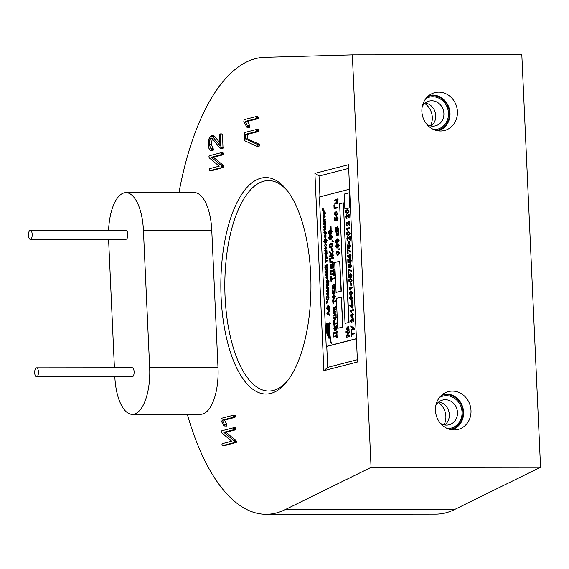 <?xml version="1.0" encoding="UTF-8"?>
<svg xmlns="http://www.w3.org/2000/svg" width="569" height="569" viewBox="0 0 569 569"><rect width="100%" height="100%" fill="white"/><g stroke="black" fill="none" stroke-linecap="round" stroke-linejoin="round"><path stroke-width="0.85" d="M114.831 376.785A42.092 17.525 -90.1 0 0 132.285 414.353A42.092 17.525 -90.1 0 0 134.149 414.111A42.092 17.525 -90.1 0 0 149.668 367.773L143.424 230.26A42.092 17.525 -90.1 0 0 125.962 192.656A42.092 17.525 -90.1 0 0 108.579 230.253M132.285 414.353L200.629 414.289A42.092 17.525 -90.1 0 0 202.486 414.047A42.092 17.525 -90.1 0 0 218.005 367.709L211.76 230.196A42.092 17.525 -90.1 0 0 194.306 192.592L125.962 192.656M261.007 178.189A108.238 45.058 89.9 0 1 286.435 189.562A108.238 45.058 89.9 0 1 310.951 285.766A108.238 45.058 89.9 0 1 286.612 382.012A108.238 45.058 89.9 0 1 270.78 393.428A108.238 45.058 89.9 0 1 221.106 297.352A108.238 45.058 89.9 0 1 261.007 178.189M287.516 190.942A105.229 43.806 -90.1 0 0 268.532 180.579A105.229 43.806 -90.1 0 0 263.881 181.177A105.229 43.806 -90.1 0 0 224.89 291.442A105.229 43.806 -90.1 0 0 268.724 391.031A105.229 43.806 -90.1 0 0 273.383 390.434A105.229 43.806 -90.1 0 0 287.694 380.633M433.863 129.611A16.537 14.95 75.5 0 0 437.561 129.191A16.537 14.95 75.5 0 0 448.464 113.16A16.537 14.95 75.5 0 0 429.303 97.164A16.537 14.95 75.5 0 0 425.861 98.579M430.477 125.913A16.537 14.95 75.5 0 0 432.291 117.328A16.537 14.95 75.5 0 0 424.687 103.458M447.433 428.549A16.537 14.95 75.5 0 0 451.132 428.13A16.537 14.95 75.5 0 0 462.042 412.098A16.537 14.95 75.5 0 0 442.881 396.102A16.537 14.95 75.5 0 0 439.439 397.518M444.048 424.851A16.537 14.95 75.5 0 0 445.868 416.266A16.537 14.95 75.5 0 0 438.265 402.397M421.885 111.588A19.545 17.667 75.5 0 0 441.281 130.984A19.545 17.667 75.5 0 0 457.419 111.552A19.545 17.667 75.5 0 0 431.693 93.793A19.545 17.667 75.5 0 0 421.885 111.588M438.03 130.813A18.229 16.48 75.5 0 0 450.008 113.16A18.229 16.48 75.5 0 0 428.934 95.514M435.456 410.526A19.545 17.667 75.5 0 0 454.851 429.922A19.545 17.667 75.5 0 0 470.997 410.491A19.545 17.667 75.5 0 0 445.271 392.731A19.545 17.667 75.5 0 0 435.456 410.526M451.608 429.751A18.229 16.48 75.5 0 0 463.579 412.098A18.229 16.48 75.5 0 0 442.511 394.452M187.336 414.303A228.496 95.115 -90.1 0 0 266.107 514.305A228.496 95.115 -90.1 0 0 276.214 513.003A228.496 95.115 -90.1 0 0 285.147 509.66L371.066 467.384L352.332 54.852L264.606 57.327A228.496 95.115 -90.1 0 0 255.581 58.614A228.496 95.115 -90.1 0 0 178.979 192.607M266.107 514.305L435.591 514.148A228.496 95.115 -90.1 0 0 445.698 512.847A228.496 95.115 -90.1 0 0 454.631 509.504L540.55 467.234L521.816 54.695L352.332 54.852M323.875 370.668L357.467 362.012L348.505 164.711L314.913 173.374L323.875 370.668L327.716 367.361L357.36 359.715M235.31 427.86L235.794 428.749L235.395 429.865L225.95 432.298L236.071 440.626L236.363 442.326L224.535 445.655L222.344 445.655L221.86 444.766L222.259 443.649L231.725 441.21L221.697 432.86L221.334 431.892L221.789 430.783L233.126 427.86L235.658 428.052L233.269 427.86M234.869 415.384L235.36 416.273L234.961 417.39L224.527 420.078L226.633 424.19L226.391 426.096L223.88 425.861L220.893 420.242L221.121 418.371L232.685 415.391L235.217 415.583L232.828 415.391M222.82 152.833L223.304 153.722L222.906 154.839L213.46 157.279L223.581 165.6L223.873 167.307L212.045 170.629L209.854 170.636L209.371 169.747L209.769 168.63L219.236 166.184L209.207 157.833L208.844 156.873L209.3 155.757L220.637 152.833L223.169 153.033L220.779 152.833M210.978 135.842L212.849 136.809L219.997 145.742L219.513 135.088L219.883 133.921L222.074 133.914L222.536 134.867L223.005 148.296L220.274 148.587L212.358 138.566L211.305 144.192L213.332 148.986L213.055 150.813L210.708 150.799L208.958 148.409L208.29 144.626L208.908 138.921L210.978 135.842L213.496 135.806M213.162 135.835L215.032 136.809L219.869 142.847M258.354 129.547L258.838 130.443L258.44 131.56L247.366 134.412L247.565 138.879L259.144 144.206L259.507 145.102L259.123 146.311L256.783 146.29L244.933 140.849L244.585 139.931L244.3 133.672L244.691 132.513L256.164 129.554L258.703 129.746L256.313 129.554M257.807 116.702L258.298 117.591L257.899 118.708L247.472 121.396L249.571 125.5L249.329 127.413L246.818 127.172L243.831 121.553L244.058 119.682L255.623 116.702L258.162 116.894L255.773 116.702M371.066 467.384L540.55 467.234M348.676 168.396L319.031 176.034L319.97 196.824M349.622 189.185L319.429 196.966L326.222 346.436L326.77 346.436L327.716 367.361M319.031 176.034L314.913 173.374M233.126 427.86L233.603 428.749L233.212 429.865L223.759 432.305L233.887 440.626L234.279 441.587L233.816 442.703L236.007 442.696M233.816 442.703L222.344 445.655M234.179 442.326L236.363 442.326M234.279 441.587L236.462 441.587M233.887 440.626L236.071 440.626M223.759 432.305L225.95 432.298M233.212 429.865L235.395 429.865M233.532 429.481L235.722 429.481M233.603 428.749L235.794 428.749M232.685 415.391L233.169 416.28L232.771 417.397L222.344 420.086L224.613 424.887L226.796 424.879M224.613 424.887L224.2 426.103M224.442 424.19L226.633 424.19M222.344 420.086L224.527 420.078M232.771 417.397L234.961 417.39M233.098 417.006L235.282 417.006M233.169 416.28L235.36 416.273M220.637 152.833L221.121 153.73L220.722 154.846L211.27 157.279L221.398 165.607L221.789 166.561L221.334 167.677L223.517 167.677M221.334 167.677L209.854 170.636M221.69 167.307L223.873 167.307M221.789 166.561L223.98 166.561M221.398 165.607L223.581 165.6M211.27 157.279L213.46 157.279M220.722 154.846L222.906 154.839M221.042 154.455L223.233 154.455M221.121 153.73L223.304 153.722M219.883 133.921L220.352 134.867L222.536 134.867M212.849 136.809L215.032 136.809M212.358 138.566L210.999 137.862L209.563 140.038L209.115 144.192L211.255 149.576L213.439 149.576M211.255 149.576L210.871 150.821M211.142 148.993L213.332 148.986M210.907 148.68L213.091 148.673M209.115 144.192L211.305 144.192M209.563 140.038L211.753 140.031M220.352 134.867L220.928 147.52L220.274 148.587M220.815 148.296L223.005 148.296M220.928 147.52L223.112 147.52M256.164 129.554L256.655 130.443L256.256 131.56L245.175 134.412L245.381 138.879L256.953 144.206L257.316 145.109L259.507 145.102M257.316 145.109L256.939 146.318M256.953 144.206L259.144 144.206M245.381 138.879L247.565 138.879M245.175 134.412L247.366 134.412M256.256 131.56L258.44 131.56M256.576 131.169L258.767 131.169M256.655 130.443L258.838 130.443M255.623 116.702L256.114 117.591L255.716 118.708L245.282 121.396L247.551 126.197L249.734 126.197M247.551 126.197L247.138 127.413M247.387 125.507L249.571 125.5M245.282 121.396L247.472 121.396M255.716 118.708L257.899 118.708M256.036 118.324L258.226 118.316M256.114 117.591L258.298 117.591M108.587 239.279L114.419 367.766M30.121 230.353A4.509 1.878 -90.1 0 0 28.45 235.082A4.509 1.878 -90.1 0 0 30.328 239.35A4.509 1.878 -90.1 0 0 30.527 239.321A4.509 1.878 -90.1 0 0 32.198 234.599A4.509 1.878 -90.1 0 0 30.321 230.331A4.509 1.878 -90.1 0 0 30.121 230.353M125.806 239.236A4.509 1.878 -90.1 0 0 126.005 239.257A4.509 1.878 -90.1 0 0 126.204 239.236A4.509 1.878 -90.1 0 0 127.876 234.506A4.509 1.878 -90.1 0 0 125.998 230.239L30.321 230.331M36.366 367.866A4.509 1.878 -90.1 0 0 34.695 372.588A4.509 1.878 -90.1 0 0 36.572 376.856A4.509 1.878 -90.1 0 0 36.772 376.834A4.509 1.878 -90.1 0 0 38.443 372.105A4.509 1.878 -90.1 0 0 36.565 367.837A4.509 1.878 -90.1 0 0 36.366 367.866M132.051 376.749A4.509 1.878 -90.1 0 0 132.25 376.77A4.509 1.878 -90.1 0 0 132.449 376.742A4.509 1.878 -90.1 0 0 134.12 372.019A4.509 1.878 -90.1 0 0 132.243 367.752L36.565 367.837M438.813 401.934A12.781 11.551 -104.5 0 1 449.325 414.502A12.781 11.551 -104.5 0 1 444.752 424.986M441.274 395.498A17.589 15.904 -104.5 0 1 462.995 412.098A17.589 15.904 -104.5 0 1 450.022 429.431M440.491 423.386A12.781 11.551 75.5 0 0 449.048 424.787A12.781 11.551 75.5 0 0 457.476 412.397A12.781 11.551 75.5 0 0 442.668 400.035A12.781 11.551 75.5 0 0 435.854 405.398M425.235 102.996A12.781 11.551 -104.5 0 1 435.747 115.564A12.781 11.551 -104.5 0 1 431.174 126.048M427.703 96.559A17.589 15.904 -104.5 0 1 449.425 113.16A17.589 15.904 -104.5 0 1 436.444 130.493M426.914 124.447A12.781 11.551 75.5 0 0 435.47 125.841A12.781 11.551 75.5 0 0 443.898 113.459A12.781 11.551 75.5 0 0 429.097 101.097A12.781 11.551 75.5 0 0 422.283 106.46M329.771 323.149L330.489 323.434L329.771 323.149C328.519 322.851 329.408 336.286 331.101 343.299L331.371 343.299C329.679 336.286 328.797 322.851 330.048 323.149L330.127 323.092M329.771 322.708L329.323 322.822L330.767 323.434L329.6 322.822M329.323 322.822C327.701 322.424 329.102 338.598 331.101 343.299M328.939 323.619L327.815 323.121C326.826 325.674 327.111 330.681 328.676 338.128L328.946 338.128C327.737 330.262 327.58 325.361 328.491 323.441L328.093 323.114M327.395 324.159L326.407 323.59C325.717 325.518 326.009 329.501 327.275 335.539L327.552 335.539C326.556 329.223 326.378 325.34 327.004 323.903L326.677 323.59M348.889 214.122L349.074 218.212L346.578 215.523L346.073 216.846L346.791 218.702L345.739 216.903L346.549 214.726L348.655 217.209L348.513 214.221L349.16 214.122L349.138 218.212M346.848 215.523L346.35 216.846L347.069 217.891L346.919 218.702M347.979 216.184L346.549 214.726M348.249 216.184L348.925 217.209M349.224 221.505L349.409 225.587L346.912 222.906L346.407 224.222L347.126 226.078L346.073 224.278L346.884 222.102L348.989 224.591L348.854 221.597L349.501 221.505L349.473 225.587M347.19 222.906L346.685 224.222L347.403 225.267L347.254 226.078M348.313 223.567L346.884 222.102M348.584 223.56L349.259 224.591M349.771 227.586L349.807 228.382L347.282 229.037L347.851 230.502L347.204 230.594L346.265 228.418L349.771 227.586M348.342 231.683L350.077 233.311L348.534 235.772L347.894 235.836M348.705 231.619L348.072 231.683L349.8 233.311L348.029 235.843M348.015 250.73L348.143 253.625L347.495 253.724L347.31 249.635L350.845 251.214L350.881 252.01L350.461 252.039M350.724 254.606L351.037 255.403L350.248 255.609L350.369 258.298L349.999 258.397L347.524 256.192L347.488 255.438L349.565 254.905L349.899 253.909L349.942 254.812L350.724 254.606L350.767 255.403L349.978 255.609L350.099 258.298L349.722 258.397M349.899 253.909L350.212 254.741M351.329 283.07L351.436 285.46L350.788 285.56L350.682 283.163L351.329 283.07M352.474 287.11L352.517 287.907L349.985 288.561L350.554 290.026L349.907 290.126L348.968 287.942L352.474 287.11M351.052 291.214L352.78 292.836L351.237 295.297L350.596 295.361M351.407 291.15L350.774 291.214L352.503 292.836L350.732 295.368M352.126 300.617L352.232 303.014L351.585 303.106L351.478 300.717L352.126 300.617M352.986 304.358L353.299 305.162L352.51 305.361L352.631 308.057L351.983 308.149L349.786 305.951L349.75 305.197L351.827 304.664L351.784 303.761L352.161 303.668L352.197 304.564L352.986 304.358L353.022 305.162L352.232 305.361L352.36 308.057L351.983 308.149M352.161 303.668L352.467 304.493M352.801 319.152L352.197 321.108L351.237 319.842L350.803 320.959L351.343 322.744L350.468 321.065L351.222 319.038L351.912 319.735L353.065 318.348L354.025 320.212L352.929 322.431L353.413 320.283L352.894 319.166M352.965 319.166L352.197 321.108M351.514 319.842L351.073 320.959L351.621 321.933L351.343 322.744M351.493 319.038L352.183 319.735M353.42 328.491L350.988 331.507L350.945 330.639L352.787 328.071L350.774 326.777L350.732 325.923L353.569 327.652L354.423 329.031L354.38 329.899L353.733 329.992L353.242 328.356L350.988 331.507M351.372 331.613L351.464 333.704L354.558 332.979L354.594 333.775L351.777 334.501L351.87 336.599L351.493 336.692L350.995 331.706L351.642 331.613L351.734 333.633M346.009 332.758L345.959 331.677L349.153 330.852L349.21 332.068L346.898 336.016L349.636 335.383L349.686 336.464L346.485 337.289L346.158 336.087L348.484 332.125L346.009 332.758L348.434 332.204M349.153 330.852L349.487 332.068L347.218 335.938M334.615 201.013L334.579 200.21L338.022 198.787L338.05 199.491L337.182 199.712L337.346 203.304L335.02 203.901L334.707 203.105L336.699 202.592L336.606 200.494L334.615 201.013L336.606 200.565M334.28 204.826L334.423 207.82L337.517 207.095L337.552 207.891L334.081 208.716L333.911 204.925L334.28 204.826L334.693 207.749M336.115 211.888L337.851 213.517L336.3 215.978L335.667 216.042M336.478 211.824L335.845 211.888L337.573 213.517L335.802 216.049M336.443 244.115L336.073 246.1L336.471 247.088L337.381 247.216L336.898 245.794L337.844 243.653L339.017 245.31L337.559 247.864C336.699 248.369 336.094 247.771 335.738 246.085L336.72 244.115L336.35 246.1L336.748 247.088L337.652 247.216M338.121 243.653L339.295 245.31L337.837 247.864L337.161 247.935M342.958 326.997L341.329 297.103L336.35 298.384L337.709 328.277L342.958 326.997L337.709 328.277M331.023 226.185L331.144 228.816L330.461 228.923L330.34 226.291L331.023 226.185M329.266 230.118L328.861 232.294L329.295 233.382L330.297 233.525L329.771 231.96L330.809 229.606L332.097 231.434L330.497 234.243C329.543 234.791 328.875 234.136 328.491 232.28L329.543 230.118L329.131 232.294L329.572 233.382L330.568 233.525M331.08 229.606L332.374 231.434L330.767 234.236L330.041 234.314M332.765 241.085L332.004 241.619L331.969 240.737L332.744 240.609M332.73 240.616L333.47 241.313L333.021 241.597L332.68 241.05M331.087 243.255C331.983 242.735 332.616 243.333 332.993 245.047L331.293 247.75L330.603 247.828M331.492 243.183L330.817 243.255C331.706 242.735 332.346 243.333 332.716 245.047L330.738 247.828M330.952 276.399L331.058 278.703L334.437 277.9L334.48 278.782L331.371 279.578L331.478 281.883L331.066 281.989L330.546 276.506L331.229 276.399L331.329 278.632M334.451 284.265L334.152 285.453L334.636 287.224L333.996 289.152L332.858 285.78L332.324 287.189L332.837 289.344L331.955 287.16L332.822 284.905L334.728 284.265L334.423 285.453L334.906 287.224L334.074 289.152M333.029 285.809L332.595 287.189L333.114 288.455L332.837 289.344M332.936 299.742L333.014 301.392L335.475 300.823L335.518 301.705L333.327 302.267L333.036 304.01L332.573 299.842L333.214 299.742L333.285 301.321M333.27 307.096L334.202 308.59L335.454 306.307L335.497 307.267L334.344 309.372L335.852 309.052L335.888 309.927L333.064 310.589L333.021 309.707L334.117 309.429L332.908 307.189L333.548 307.096L334.472 308.59M335.454 306.307L335.767 307.267L334.622 309.365M336.137 315.411L333.313 316.072L333.27 315.198L335.184 314.7L333.164 312.85L333.121 311.904L335.674 311.243L335.987 312.125L334.074 312.616L336.094 314.465L336.137 315.411L333.313 316.072M333.413 318.263L333.37 317.388L336.201 316.727L336.236 317.609L335.198 317.872L335.397 319.337L334.501 321.385L333.832 321.556L333.519 320.681L334.743 319.216L334.558 317.971L333.413 318.263L334.572 318.035M333.939 321.791L334.017 323.434L336.478 322.872L336.521 323.747L334.33 324.316L334.039 326.051L333.576 321.883L334.216 321.791L334.288 323.37M336.343 325.831L336.037 327.019L336.521 328.79L335.881 330.724L334.743 327.353L334.209 328.761L334.721 330.909L333.839 328.733L334.707 326.478L336.613 325.831L336.307 327.019L336.791 328.79L335.959 330.724M334.913 327.381L334.48 328.761L334.999 330.02L334.721 330.909M323.327 208.866L322.452 209.584L322.154 208.944L323.341 209.207M323.377 209.89L322.502 210.622L322.196 209.982L323.391 210.231M323.868 210.765L324.913 212.102L324.721 213.126L325.895 212.891L325.923 213.531L323.37 214.193L322.986 212.578L324.202 210.75M324.138 210.765L325.191 212.102L324.991 213.126M323.562 218.588L323.619 219.783L325.482 219.378L325.518 220.011L323.917 220.423L323.711 221.69L323.299 218.66L323.839 218.588L323.889 219.719M325.312 221.526L324.977 225.082L324.152 222.635L323.761 223.66L324.131 225.224L323.491 223.638L324.124 221.995L325.582 221.526L325.717 223.681L325.105 225.082M324.351 222.657L324.131 225.224M325.212 234.535L326.272 236L325.055 237.977M325.29 234.52L326.001 236L325.191 237.991M325.902 255.595L326.955 256.932L326.755 257.956L327.929 257.721L327.964 258.362L325.404 259.023L325.027 257.408L326.236 255.581M326.172 255.595L327.225 256.932L327.026 257.956M328.1 282.949L327.765 286.506L326.94 284.059L326.549 285.076L326.926 286.641L326.279 285.055L326.912 283.419L328.37 282.949L328.505 285.105L327.9 286.506M327.139 284.073L326.926 286.641M327.851 296.008L328.811 297.879L327.588 300.517L326.186 298.497L326.862 296.342L326.485 298.448L327.559 299.877L328.512 297.978L327.815 296.662L328.128 296.008L329.081 297.879L327.481 300.539M326.862 296.342L327.232 296.961L326.755 298.448L327.829 299.877M327.545 301.634L326.67 302.352L326.364 301.719L327.559 301.975M327.588 302.665L326.713 303.391L326.414 302.751L327.602 303.007M328.114 305.617L329.06 306.001L329.529 307.708L329.209 309.621L327.964 310.496M328.206 305.596L329.259 307.708L328.939 309.621L328.1 310.51M326.222 346.436L356.407 338.655M327.815 323.121L328.242 323.014M329.359 310.71L329.664 311.371L328.925 312.104L329.024 314.252L329.807 314.593L329.842 315.254L326.919 313.953L326.891 313.334L329.359 310.71L328.647 312.104L328.747 314.252L329.536 314.593L329.565 315.254M328.498 291.726L328.164 295.283L327.339 292.829L326.947 293.853L327.324 295.418L326.677 293.832L327.31 292.189L328.768 291.726L328.903 293.874L328.299 295.283M327.538 292.85L327.324 295.418M328.292 287.181L328.32 287.814L326.791 288.213L328.363 288.81L328.398 289.472L326.876 290.851L328.711 290.446L328.74 291.086L326.883 291.563L326.563 290.546L328.014 289.23L326.478 288.639L326.428 287.658L328.562 287.181L328.59 287.814L327.068 288.213L328.64 288.81L328.669 289.472L327.26 290.752M326.983 279.365L328.029 280.709L327.836 281.726L329.01 281.491L329.038 282.132L326.485 282.793L326.101 281.178L327.317 279.351M327.253 279.365L328.306 280.709L328.107 281.726M327.097 275.624L327.865 276.989L326.969 278.881L325.937 277.466L326.464 275.865L326.201 277.395L326.94 278.248L327.595 277.053L327.097 275.624L328.135 276.989L326.898 278.895M326.464 275.865L326.471 277.395L327.211 278.248M326.03 272.828L326.698 273.924L327.616 272.259L326.805 274.486L327.979 274.258L328.007 274.891L325.873 275.375L325.845 274.735L326.642 274.528L325.76 272.9L326.3 272.828L326.976 273.924M327.616 272.259L327.922 272.956L327.083 274.486M327.865 271.783L325.731 272.259L325.703 271.626L327.097 271.264L325.624 269.919L325.596 269.229L327.452 268.753L327.758 269.393L326.364 269.749L327.836 271.093L327.865 271.783L325.731 272.259M327.687 267.793L325.553 268.276L325.525 267.636L326.912 267.274L325.447 265.929L325.411 265.239L327.275 264.763L327.573 265.403L326.186 265.759L327.652 267.103L327.687 267.793L325.553 268.276M325.013 265.901L325.525 266.818L324.835 267.978L325.013 265.901M325.425 259.514L325.475 260.709L327.346 260.296L327.374 260.936L325.781 261.342L325.568 262.608L325.155 259.578L325.696 259.507L325.745 260.638M326.663 251.363L326.329 254.919L325.504 252.465L325.112 253.489L325.489 255.054L324.842 253.468L325.475 251.832L326.94 251.363L327.068 253.518L326.464 254.919M325.703 252.487L325.489 255.054M324.671 248.888L324.643 248.255L326.499 247.771L326.528 248.411L325.703 248.625L325.774 250.303L326.883 250.083L326.912 250.723L325.048 251.206L324.75 250.566L325.511 250.367L325.432 248.696L324.671 248.888L325.44 248.76M326.499 247.771L326.805 248.411L325.973 248.625L326.044 250.232M325.66 244.037L326.428 245.395L325.539 247.295L324.501 245.879L325.034 244.279L324.764 245.808L325.504 246.654L326.165 245.467L325.66 244.037L326.698 245.395L325.468 247.309M325.034 244.279L325.041 245.808L325.774 246.654M324.494 241.661L323.647 241.811L323.619 241.171L324.508 240.943L324.238 240.09L325.475 238.425M325.404 238.439L326.435 239.613L326.272 240.559M325.134 238.439L326.165 239.613L325.994 240.559L327.139 240.331L327.168 240.972L326.3 241.199L326.549 242.031L325.297 243.724M324.764 230.63L325.817 231.967L325.617 232.991L326.798 232.757L326.826 233.397L324.273 234.051L323.889 232.437L325.105 230.616M325.041 230.63L326.094 231.967L325.895 232.991M325.504 225.758L325.532 226.398L324.003 226.789L325.575 227.387L325.603 228.048L324.088 229.428L325.923 229.03L325.952 229.663L324.095 230.146L323.775 229.122L325.226 227.806L323.69 227.216L323.64 226.234L325.774 225.758L325.802 226.398L324.28 226.789L325.852 227.387L325.881 228.048L324.472 229.328M324.309 214.677L325.368 216.135L324.152 218.112M324.387 214.655L325.098 216.135L324.287 218.126M335.333 336.713L333.292 337.047L333.107 332.879L336.208 332.083L336.179 331.421L337.41 331.108L337.453 331.983L336.628 332.196L336.834 336.692L337.652 336.478L337.694 337.36L336.464 337.673L336.435 337.125L335.198 336.706L333.292 337.047M337.41 331.108L337.723 331.983L336.905 332.196L337.104 336.62M337.652 336.478L337.965 337.36L336.464 337.673M333.861 294.358L335.319 296.371L333.69 299.095M334.024 294.329L333.59 294.358L335.049 296.371L333.825 299.109M332.502 290.204L333.434 291.705L334.686 289.422L334.728 290.375L333.576 292.48L335.084 292.16L335.127 293.035L332.296 293.696L332.253 292.822L333.349 292.537L332.14 290.297L332.78 290.204L333.704 291.705M334.686 289.422L335.006 290.375L333.854 292.48M332.509 274.521L330.468 274.863L330.283 270.695L333.384 269.891L333.356 269.237L334.586 268.917L334.629 269.791L333.804 270.005L334.01 274.5L334.828 274.294L334.871 275.168L333.64 275.488L333.612 274.934L332.374 274.521L330.468 274.863M334.586 268.917L334.899 269.791L334.081 270.005L334.28 274.429M334.828 274.294L335.141 275.168L333.64 275.488M332.623 264.436L332.04 266.797L331.635 266.904L330.973 265.182L330.468 266.69L331.364 268.084L331.3 268.988L330.056 266.797L330.916 264.315L331.72 264.998L332.908 263.554L333.939 265.865L332.986 268.732L332.552 267.885L333.249 265.929L332.701 264.45M332.822 264.443L332.317 266.797L331.635 266.904M331.25 265.182L330.738 266.69L331.635 268.084L331.3 268.988M331.99 264.998L330.916 264.315M332.851 262.117L329.92 262.793L329.714 258.298L333.505 257.394L333.548 258.269L330.44 259.066L330.561 261.74M332.908 261.242L332.097 261.349L333.775 262.345L333.761 263.091L333.071 263.042L332.666 262.16M332.367 261.349L333.775 262.345M329.842 251.832L331.329 254.265L332.936 250.922L331.571 255.381L333.398 254.976L333.434 255.858L329.65 256.761L329.607 255.886L331.158 255.481L329.43 251.939L330.112 251.832L331.599 254.265M332.936 250.922L333.256 251.903L331.848 255.374M332.026 248.226L332.147 250.865L331.464 250.965L331.343 248.333L332.026 248.226M329.515 235.488L329.102 237.671L329.543 238.76L330.539 238.895L330.013 237.33L331.051 234.983L332.346 236.804L330.738 239.613C329.792 240.168 329.124 239.513 328.733 237.657L329.785 235.488L329.38 237.671L329.814 238.76L330.817 238.895M331.329 234.983L332.616 236.804L331.009 239.613L330.29 239.691M341.329 291.122L339.7 261.228L334.721 262.515L336.08 292.409L341.329 291.122L336.08 292.409M337.901 251.178L339.636 252.8L338.086 255.268L337.453 255.332M338.256 251.114L337.63 251.178L339.359 252.8L337.588 255.332M339.43 249.222L338.711 249.684L338.676 248.888L339.266 248.753L339.913 249.67L339.33 249.172M336.222 239.229L335.852 241.213L336.251 242.202L337.161 242.33L336.677 240.907L337.623 238.767L338.797 240.424L337.339 242.977C336.478 243.482 335.866 242.885 335.518 241.199L336.499 239.229L336.123 241.213L336.521 242.202L337.431 242.33M337.901 238.767L339.067 240.424L337.609 242.977L336.94 243.048M336.379 232.437L337.218 233.795L338.363 231.718L337.353 234.499L338.747 234.215L338.783 235.011L336.187 235.609L336.151 234.812L337.147 234.556L336.044 232.522L336.649 232.429L337.495 233.795M338.363 231.718L338.676 232.593L337.623 234.499M335.731 227.152L336.443 227.835L337.602 226.554L338.491 228.66L338.605 231.021L335.134 231.846L335.027 229.463L335.731 227.152L336.713 227.835M336.848 216.647L338.071 218.46L337.253 220.68L336.898 219.89L337.467 218.553L336.905 217.436L336.243 218.923L336.599 220.744L334.664 220.566L334.522 217.479L335.169 217.379L335.276 219.805L335.802 219.862M336.891 216.64L338.071 218.46M347.232 326.869L348.178 328.548L347.375 330.617L346.457 328.946L347.232 326.869L348.456 328.548L347.396 330.617M349.146 330.134L348.505 330.226L348.342 326.684L348.712 326.585L349.146 330.134L348.505 330.226M349.046 322.403L343.342 202.827L339.608 203.794L345.042 323.37L349.046 322.403L345.042 323.37M353.434 314.131L353.74 314.927L352.951 315.134L353.072 317.829L352.424 317.922L350.227 315.717L350.191 314.97L352.268 314.429L352.225 313.533L352.602 313.441L352.645 314.337L353.434 314.131L353.47 314.927L352.68 315.134L352.801 317.829L352.424 317.922M352.602 313.441L352.915 314.266M353.498 309.543L353.534 310.347L351.002 310.994L351.571 312.466L350.924 312.559L349.985 310.382L353.498 309.543M351.272 296.1L353 297.722L351.457 300.183L350.817 300.247M351.628 296.036L350.995 296.1L352.73 297.722L350.952 300.254M350.476 278.547L352.204 280.176L350.66 282.637L350.02 282.701M350.831 278.483L350.198 278.547L351.934 280.176L350.155 282.708M350.76 273.533L351.983 275.346L351.165 277.565L350.81 276.776L351.379 275.439L350.817 274.322L350.155 275.809L350.511 277.629L348.577 277.452L348.434 274.365L349.082 274.265L349.188 276.69L349.715 276.747M350.803 273.525L351.983 275.346M348.897 270.268L349.032 273.17L348.384 273.269L348.2 269.18L351.734 270.759L351.77 271.555L351.35 271.577M350.319 263.76L351.542 265.574L350.717 267.793L350.369 267.003L350.938 265.673L350.369 264.557L349.715 266.036L350.07 267.857L348.128 267.686L347.993 264.592L348.641 264.493L348.747 266.918L349.266 266.975M350.355 263.753L351.542 265.574M350.091 258.874L351.322 260.694L350.497 262.906L350.148 262.117L350.717 260.787L350.148 259.67L349.494 261.15L349.85 262.97L347.908 262.8L347.766 259.706L348.413 259.606L348.527 262.032L349.046 262.089M350.134 258.867L351.322 260.694M347.801 244.67L347.424 246.647L347.823 247.636L348.733 247.764L348.256 246.341L349.202 244.208L350.376 245.865L348.911 248.418C348.05 248.916 347.446 248.326 347.09 246.633L348.072 244.67L347.702 246.647L348.1 247.636L349.003 247.764M349.473 244.208L350.646 245.865L349.188 248.418L348.52 248.482M349.423 241.092L349.53 243.482L348.882 243.582L348.776 241.185L349.423 241.092M349.892 236.156L350.077 240.246L347.581 237.565L347.076 238.88L347.787 240.737L346.741 238.937L347.545 236.761L349.651 239.25L349.515 236.256L350.163 236.156L350.134 240.246M347.851 237.565L347.346 238.88L348.064 239.926L347.922 240.737M348.975 238.219L347.545 236.761M349.252 238.219L349.928 239.243M347.346 209.648L349.074 211.277L347.531 213.738L346.898 213.802M347.702 209.584L347.069 209.648L348.804 211.277L347.026 213.809M350.134 207.749L349.181 192.806L344.202 194.086L344.885 209.036L350.134 207.749L344.885 209.036M326.77 346.436L356.414 338.79M326.734 323.903C326.101 325.34 326.286 329.223 327.275 335.539M328.213 323.441C327.31 325.361 327.459 330.262 328.676 338.128M328.441 314.124L328.363 312.395L327.175 313.576L328.441 314.124M327.666 313.732L328.434 313.981M328.37 312.658L327.445 313.576L327.943 313.732M328.363 310.475L326.634 308.384L327.836 305.617M328.064 309.835L328.96 307.793L327.858 306.257L326.933 308.298L327.829 309.863M328.064 306.229L327.203 308.298L328.341 309.835M326.812 302.651L327.317 302.665M326.841 303.291L326.442 303.391M326.762 301.613L327.267 301.641M326.791 302.253L326.393 302.352M327.602 292.765L328.391 294.65M328.441 290.446L328.74 291.086M328.469 291.086L326.606 291.563M327.203 283.988L327.993 285.873M328.74 281.491L328.768 282.132L326.208 282.793M327.132 282.004L327.765 280.823L327.019 279.998L326.371 281.186L326.969 282.025M327.196 279.976L326.649 281.186L327.403 282.004M327.701 274.258L328.007 274.891M327.73 274.891L325.873 275.375M327.452 268.753L327.481 269.393L326.094 269.749L327.836 271.093M327.559 271.093L327.595 271.783M327.275 264.763L327.303 265.403L325.909 265.759L327.652 267.103M327.381 267.11L327.41 267.793M324.735 265.901L325.525 266.818M325.248 266.818L324.835 267.978M327.068 260.296L327.097 260.936L325.504 261.342L325.831 262.544M327.659 257.721L327.687 258.362L325.134 259.023M326.051 258.234L326.684 257.053L325.937 256.228L325.29 257.416L325.888 258.255M326.122 256.206L325.568 257.416L326.329 258.234M325.774 252.401L326.563 254.286M326.606 250.083L326.912 250.723M326.634 250.723L324.778 251.206M325.269 240.751L325.902 239.791L325.155 239.08L324.508 240.125L325.027 240.787M325.347 239.051L324.785 240.125L325.546 240.751M326.869 240.331L326.898 240.972L326.023 241.199L326.272 242.031L325.354 243.71L324.351 242.529L324.536 241.583L323.647 241.811M325.347 243.07L326.001 241.996L325.29 241.384L324.615 242.401L325.148 243.098M325.525 241.348L324.885 242.401L325.617 243.07M325.39 237.963L324.074 236.498L324.942 234.535M325.084 237.323L325.731 236.05L324.984 235.168L324.344 236.441L324.92 237.344M325.155 235.146L324.615 236.441L325.361 237.323M326.528 232.757L326.556 233.397L323.996 234.051M324.92 233.262L325.553 232.088L324.807 231.263L324.159 232.451L324.75 233.29M324.984 231.234L324.43 232.451L325.191 233.262M325.653 229.03L325.952 229.663M325.681 229.663L323.818 230.146M324.415 222.564L325.205 224.449M325.212 219.378L325.24 220.011L323.647 220.423L323.974 221.618M324.486 218.098L323.171 216.633L324.038 214.677M324.181 217.465L324.835 216.192L324.088 215.31L323.441 216.583L324.017 217.486M324.259 215.288L323.711 216.583L324.458 217.458M325.624 212.891L325.653 213.531L323.092 214.193M324.017 213.403L324.65 212.223L323.903 211.398L323.256 212.586L323.853 213.425M324.081 211.376L323.533 212.586L324.287 213.403M322.595 209.883L323.1 209.89M322.623 210.516L322.225 210.622M322.552 208.844L323.057 208.866M322.58 209.484L322.182 209.584M336.251 332.957L333.555 333.654L333.662 336.066L336.4 336.251L336.251 332.957M336.251 333.029L333.825 333.654L333.932 336.002M335.312 335.881L336.393 336.08M335.113 327.26L335.824 329.849L336.144 328.676L335.113 327.26L336.094 329.849M336.208 322.872L336.243 323.747L334.053 324.316L334.401 325.959M334.131 325.959L333.761 326.051M335.923 316.727L335.966 317.609L334.928 317.872L335.12 319.337L334.501 321.385M334.223 321.385L333.562 321.556M335.674 311.243L335.717 312.125L333.804 312.616L336.094 314.465M335.824 314.465L335.866 315.411M335.575 309.052L335.888 309.927M335.618 309.927L333.064 310.589M335.205 300.823L335.241 301.705L333.05 302.267L333.398 303.91M333.128 303.91L332.765 304.01M334.103 299.074L332.403 297.054L333.59 294.358M333.79 298.192L334.679 296.442L333.654 295.233L332.765 296.982L333.562 298.227M333.889 295.204L333.043 296.982L334.067 298.192M334.814 292.16L335.127 293.035M334.849 293.035L332.296 293.696M333.221 285.688L333.932 288.284L334.259 287.103L333.221 285.688L334.209 288.284M334.167 277.9L334.48 278.782M334.202 278.782L331.101 279.578L331.478 281.883M331.201 281.883L330.795 281.989M333.427 270.766L330.731 271.463L330.838 273.874L333.576 274.059L333.427 270.766M333.427 270.837L331.002 271.463L331.108 273.81M332.488 273.689L333.562 273.888M332.502 263.575L333.939 265.865M333.662 265.865L332.709 268.732M331.279 268.091L331.635 268.084M333.1 262.629L332.396 262.16L329.92 262.793M333.505 262.345L333.491 263.091M333.235 257.394L333.27 258.269L330.169 259.066L330.29 261.811L332.097 261.349M333.121 254.976L333.434 255.858M333.164 255.858L329.65 256.761M331.755 248.226L332.147 250.865M331.876 250.865L331.464 250.965M331.293 247.75L331.016 247.757C330.12 248.276 329.487 247.679 329.11 245.964L329.408 244.314L330.817 243.255M330.973 246.875L332.353 245.111L330.852 244.137L329.479 245.908L330.973 246.875L330.354 246.967M331.471 244.044L330.852 244.137L329.75 245.908L330.511 246.96M331.592 244.051L331.122 244.137M332.46 240.616L333.192 241.313L332.488 241.05L332.78 241.491M332.509 241.491L332.004 241.619M331.009 239.613L330.418 239.698M329.814 238.76L330.539 238.895M331.208 238.603L331.983 236.946L331.108 235.858L330.383 237.415L331.073 238.624M331.272 235.836L330.66 237.415L331.478 238.603M330.767 234.236L330.169 234.321M329.572 233.382L330.297 233.525M330.959 233.233L331.734 231.569L330.859 230.481L330.141 232.045L330.824 233.247M331.03 230.459L330.411 232.038L331.236 233.233M330.753 226.185L331.144 228.816M330.874 228.816L330.461 228.923M342.687 326.997L341.329 297.103M341.059 291.122L339.7 261.228M338.086 255.268L336.08 253.639L336.35 252.138L337.63 251.178M337.78 254.464L339.024 252.864L337.666 251.975L336.414 253.589L337.78 254.464L337.211 254.549M338.228 251.889L337.666 251.975L336.684 253.582L338.05 254.464M338.349 251.896L337.936 251.975M339.124 248.774L339.793 249.407L339.152 249.172L339.444 249.571M339.174 249.571L338.711 249.684M337.837 247.864L337.289 247.942M336.748 247.088L337.381 247.216M337.986 246.946L338.69 245.438L337.894 244.45L337.239 245.865L337.865 246.967M338.043 244.428L337.509 245.865L338.256 246.946M337.609 242.977L337.068 243.055M336.521 242.202L337.161 242.33M337.766 242.06L338.47 240.552L337.673 239.563L337.019 240.979L337.637 242.081M337.822 239.542L337.289 240.979L338.036 242.06M338.47 234.215L338.783 235.011M338.512 235.011L336.187 235.609M336.421 230.708L335.824 227.934L335.468 230.95L336.421 230.708M336.293 228.518L335.98 227.934M337.175 226.576L338.221 228.66L338.327 231.021L335.134 231.846M337.922 230.324L337.773 227.977L337.218 227.372L336.798 230.609L337.922 230.324M336.094 227.934L335.738 230.879M337.488 227.372L337.068 230.537M337.801 218.46L336.976 220.68M334.899 217.379L335.006 219.805L335.81 219.89L335.632 218.781L336.578 216.647M336.777 217.422L335.973 218.923L336.613 219.933M336.336 219.933L336.329 220.744M336.3 215.978L334.295 214.349L334.572 212.856L335.845 211.888M335.995 215.182L337.239 213.581L335.881 212.685L334.629 214.3L335.995 215.182L335.426 215.267M336.443 212.607L335.881 212.685L334.906 214.3L336.265 215.182M336.564 212.614L336.151 212.685M337.239 207.095L337.552 207.891M337.275 207.891L334.081 208.716M337.744 198.787L337.78 199.491L336.905 199.712L337.346 203.304M337.068 203.304L334.743 203.901M349.359 335.383L349.686 336.464M349.409 336.464L346.215 337.289M347.346 329.629L347.894 328.598L347.282 327.851L346.749 328.896L347.218 329.643M346.749 328.896L347.616 329.629M347.552 327.851L347.019 328.896M348.712 326.585L348.875 330.134M348.769 322.403L343.342 202.827M354.288 332.979L354.594 333.775M354.323 333.775L351.5 334.501L351.87 336.599M351.599 336.599L351.222 336.692M350.732 325.923L353.299 327.652L354.38 329.899M354.103 329.899L353.733 329.992M352.652 318.37L354.025 320.212M353.747 320.212L352.929 322.431M352.389 317.132L352.303 315.233L350.86 315.603L352.389 317.132M352.311 315.297L351.137 315.603L352.382 316.848M353.221 309.543L353.257 310.347L350.724 310.994L351.571 312.466M351.301 312.466L350.924 312.559M351.948 307.367L351.862 305.461L350.419 305.83L351.948 307.367M351.862 305.525L350.689 305.83L351.934 307.075M351.848 300.617L352.232 303.014M351.962 303.014L351.585 303.106M351.457 300.183L349.451 298.561L349.722 297.061L350.995 296.1M351.144 299.386L352.396 297.786L351.03 296.897L349.786 298.505L351.144 299.386L350.582 299.472M351.592 296.812L351.03 296.897L350.056 298.505L351.422 299.386M351.72 296.819L351.308 296.897M351.237 295.297L349.224 293.675L349.501 292.174L350.774 291.214M350.924 294.5L352.175 292.9L350.81 292.011L349.558 293.618L350.924 294.5L350.355 294.586M351.372 291.925L350.81 292.011L349.835 293.618L351.194 294.5M351.493 291.933L351.08 292.011M352.204 287.11L352.239 287.907L349.707 288.561L350.554 290.026M350.276 290.026L349.907 290.126M351.052 283.07L351.436 285.46M351.165 285.46L350.788 285.56M350.66 282.637L348.655 281.008L348.925 279.514L350.198 278.547M350.348 281.84L351.599 280.24L350.234 279.343L348.989 280.958L350.348 281.84L349.786 281.918M350.796 279.265L350.234 279.343L349.259 280.958L350.625 281.84M350.924 279.272L350.511 279.343M351.713 275.346L350.888 277.565M348.804 274.265L348.918 276.69L349.722 276.776L349.544 275.666L350.49 273.533M350.689 274.308L349.885 275.809L350.525 276.819M350.248 276.819L350.241 277.629M348.505 269.101L351.464 270.759L351.5 271.555L348.605 269.877L349.032 273.17M351.201 270.773L351.734 270.759M348.754 273.17L348.384 273.269M351.265 265.581L350.447 267.793M348.363 264.493L348.477 266.918L349.274 267.003L349.103 265.901L350.042 263.76M350.241 264.535L349.444 266.036L350.077 267.046M349.807 267.046L349.793 267.857M351.045 260.694L350.219 262.906M348.143 259.613L348.249 262.032L349.053 262.117L348.875 261.015L349.821 258.874M350.02 259.649L349.217 261.15L349.857 262.167M349.586 262.167L349.572 262.97M349.686 257.608L349.601 255.701L348.157 256.078L349.686 257.608M349.608 255.773L348.434 256.071L349.679 257.323M347.616 249.556L350.575 251.214L350.611 252.01L347.723 250.339L348.143 253.625M350.312 251.228L350.845 251.214M347.872 253.625L347.495 253.724M349.188 248.418L348.648 248.489M348.1 247.636L348.733 247.764M349.338 247.501L350.042 245.993L349.245 244.997L348.591 246.42L349.217 247.515M349.402 244.983L348.868 246.42L349.608 247.501M349.146 241.092L349.53 243.482M349.259 243.482L348.882 243.582M347.673 239.947L348.064 239.926M348.534 235.772L346.521 234.151L346.798 232.65L348.072 231.683M348.221 234.976L349.473 233.375L348.107 232.486L346.855 234.094L348.221 234.976L347.652 235.061M348.669 232.401L348.107 232.486L347.133 234.094L348.491 234.976M348.79 232.408L348.377 232.479M349.501 227.586L349.537 228.382L347.005 229.037L347.851 230.502M347.574 230.502L347.204 230.594M347.005 225.288L347.403 225.267M346.67 217.913L347.069 217.891M347.531 213.738L345.525 212.109L345.796 210.608L347.069 209.648M347.218 212.941L348.47 211.341L347.104 210.445L345.86 212.059L347.218 212.941L346.656 213.019M347.673 210.366L347.104 210.445L346.13 212.059L347.495 212.941M347.794 210.374L347.382 210.445M349.857 207.749L349.181 192.806M149.668 367.773L218.005 367.709M285.147 509.66L454.631 509.504M143.424 230.26L211.76 230.196M235.395 427.852L233.212 427.852M234.954 415.377L232.771 415.384M222.906 152.826L220.722 152.826M222.621 148.68L220.438 148.687M258.44 129.54L256.249 129.547M257.899 116.695L255.709 116.695M30.328 239.35L126.005 239.257M36.572 376.856L132.25 376.77"/></g></svg>
